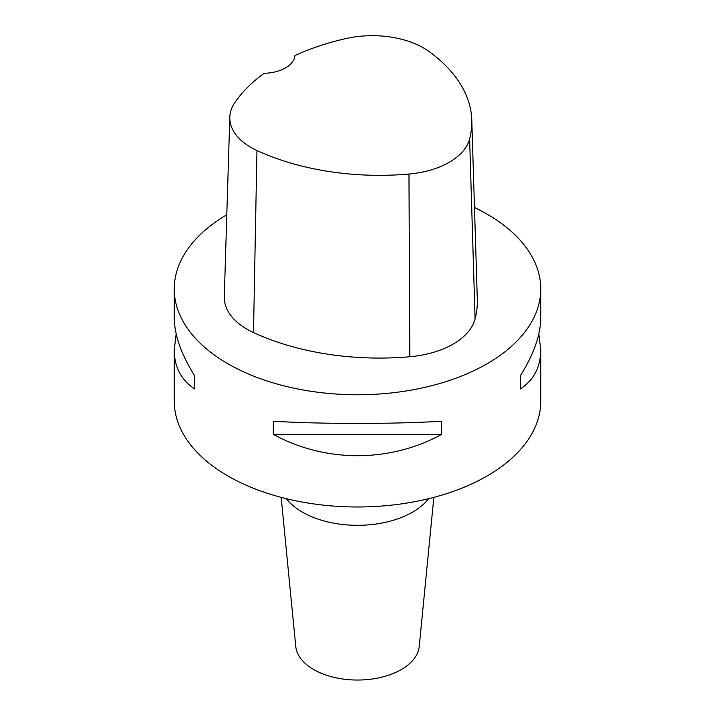 <?xml version="1.0" encoding="UTF-8"?>
<svg xmlns="http://www.w3.org/2000/svg" width="715" height="715" viewBox="0 0 715 715"><rect width="100%" height="100%" fill="white"/><g stroke="black" fill="none" stroke-linecap="round" stroke-linejoin="round"><path stroke-width="1.07" d="M538.833 333.842L540.755 350.046L540.755 401.178A183.255 105.802 180 0 1 357.5 506.98A183.255 105.802 180 0 1 174.246 401.178L174.246 350.046L176.167 333.842M474.474 207.511A183.255 105.802 180 0 1 487.085 214.143A183.255 105.802 180 0 1 540.755 288.958A183.255 105.802 180 0 1 357.5 394.76A183.255 105.802 180 0 1 174.246 288.958A183.255 105.802 180 0 1 226.798 214.795M273.327 434.371L273.327 421.278C325.164 424.156 389.836 424.156 441.673 421.278L441.673 434.371C389.836 462.802 325.164 462.802 273.327 434.371L441.673 434.371M540.755 350.046C540.629 367.117 533.801 380.103 520.288 388.987L520.288 375.893C533.801 354.265 540.629 334.852 540.755 317.648L540.755 288.958M174.246 288.958L174.246 317.648C174.371 334.852 181.199 354.265 194.712 375.893L194.712 388.987C181.199 380.103 174.371 367.117 174.246 350.046M471.784 120.084L477.307 299.585A201.585 116.384 180 0 1 475.082 318.997A77.881 44.965 180 0 1 409.802 356.749A201.585 116.384 180 0 1 253.494 332.564A77.881 44.965 180 0 1 224.287 296.654L229.81 117.153A72.358 41.774 180 0 1 234.797 102.629A196.062 113.193 180 0 1 264.201 73.288A32.068 18.518 180 0 0 294.946 55.547A196.062 113.193 180 0 1 346.006 38.547A72.358 41.774 180 0 1 428.812 51.355A196.062 113.193 180 0 1 471.784 120.084A196.062 113.193 180 0 1 469.621 138.96A72.358 41.774 180 0 1 408.971 174.04A196.062 113.193 180 0 1 256.944 150.516A72.358 41.774 180 0 1 229.81 117.153M520.288 388.987L520.288 375.893M194.712 375.893L194.712 388.987M428.607 498.695A77.881 44.965 180 0 1 357.5 525.319A77.881 44.965 180 0 1 286.393 498.695M281.156 497.363L295.751 646.342A61.848 35.705 0 0 0 313.769 669.58A61.848 35.705 0 0 0 379.549 677.695A61.848 35.705 0 0 0 419.249 646.342L433.844 497.363M469.621 138.96L475.082 318.997M408.971 174.04L409.802 356.749M256.944 150.516L253.494 332.564"/></g></svg>

